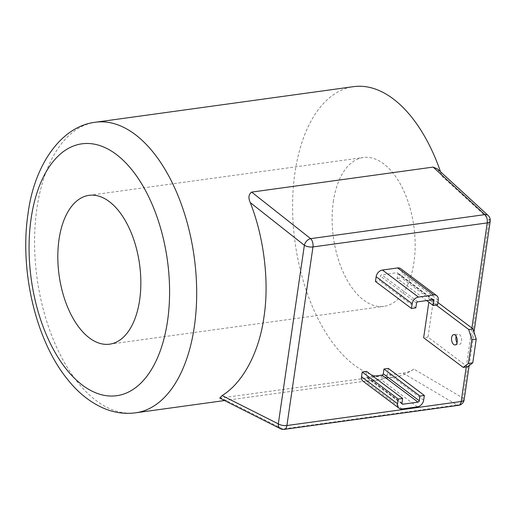 <?xml version="1.0" encoding="UTF-8"?>
<svg xmlns="http://www.w3.org/2000/svg" width="516" height="516" viewBox="0 0 516 516"><rect width="100%" height="100%" fill="white"/><g stroke="black" fill="none" stroke-linecap="round" stroke-linejoin="round"><path stroke-width="0.39" stroke-dasharray="2.58 1.94" d="M456.131 336.238A5.218 2.819 82.1 0 1 458.04 334.02A5.218 2.819 82.1 0 1 459.446 334.452A5.218 2.819 82.1 0 1 461.639 340.07A5.218 2.819 82.1 0 1 459.466 344.353A5.218 2.819 82.1 0 1 458.066 343.92A5.218 2.819 82.1 0 1 457.028 342.734M440.516 171.744A146.667 79.309 82.1 0 1 442.018 176.24L489.181 219.532L463.129 398.12L413.884 369.095A146.667 79.309 82.1 0 1 393.682 377.228A146.667 79.309 82.1 0 1 294.926 172.886A146.667 79.309 82.1 0 1 353.615 86.643M413.884 369.095C411.491 370.804 407.892 372.146 403.08 373.132L219.777 398.126M333.323 201.691A75.13 40.622 82.1 0 1 363.387 157.509A75.13 40.622 82.1 0 1 413.967 262.18A75.13 40.622 82.1 0 1 383.91 306.356A75.13 40.622 82.1 0 1 333.323 201.691M373.113 376.319L366.805 377.19A1.303 0.968 -53.1 0 1 366.192 377.048A1.303 0.968 -53.1 0 1 365.889 376.158L366.579 371.417M388.309 368.424L387.619 373.158A6.521 4.831 -53.1 0 1 381.324 379.828L366.108 381.924A6.521 4.831 -53.1 0 1 363.064 381.221M426.68 300.576L397.178 278.447L397.868 273.712A1.303 0.968 126.9 0 0 397.565 272.822A1.303 0.968 126.9 0 0 396.952 272.68L381.743 274.776A1.303 0.968 126.9 0 0 380.486 276.112L379.795 280.846L375.448 281.446M397.178 278.447L401.519 277.853L402.209 273.112A6.521 4.831 126.9 0 0 400.693 268.649M467.535 366.792L428.003 337.135L433.53 299.248L429.183 299.848L428.841 302.202M428.003 337.135L423.655 337.735M437.549 169.022L442.018 176.24M415.825 307.878L379.795 280.846M437.555 304.879L401.519 277.853M437.897 302.531L433.53 299.248M436.149 305.072L429.183 299.848M135.663 412.813A146.667 79.309 82.1 0 1 36.907 208.47A146.667 79.309 82.1 0 1 95.589 122.221M466.232 366.973L471.908 328.041M403.08 373.132L457.144 404.995L282.865 429.028L221.609 398.159M280.485 428.725A6.521 4.715 116.7 0 0 282.865 429.028A6.521 3.522 82.1 0 0 284.31 429.357M458.589 405.324A6.521 3.522 82.1 0 1 457.144 404.995A6.521 5.044 120.5 0 0 463.129 398.12A6.521 2.586 8.3 0 1 464.148 399.81M490.2 221.222A6.521 2.586 8.3 0 0 489.181 219.532A6.521 4.592 -47.4 0 0 488.155 215.482M401.925 403.183L365.889 376.158M402.145 408.956L366.108 381.924M417.354 406.86L381.324 379.828M423.649 400.19L387.619 373.158M401.919 403.531L366.805 377.19M416.522 303.144L380.486 276.112M417.779 301.808L381.743 274.776M432.988 299.712L396.952 272.68M432.595 299.764L397.868 273.712M438.245 300.144L402.209 273.112M453.693 334.62L458.04 334.02M224.583 400.545L393.682 377.228M89.068 195.338L363.387 157.509M109.592 344.185L383.91 306.356M469.141 365.58L474.03 332.046M402.228 404.08L366.192 377.048M433.595 299.848L397.565 272.822M455.118 344.952L459.466 344.353"/><path stroke-width="0.77" d="M457.028 342.734A5.218 2.819 82.1 0 1 456.131 336.238M455.099 335.052A5.218 2.819 -97.9 0 0 453.693 334.62A5.218 2.819 -97.9 0 0 451.526 338.902A5.218 2.819 -97.9 0 0 453.719 344.52A5.218 2.819 -97.9 0 0 455.118 344.952A5.218 2.819 -97.9 0 0 457.292 340.67A5.218 2.819 -97.9 0 0 455.099 335.052M222.125 395.559L278.311 423.875A6.521 4.715 116.7 0 0 280.485 428.725L219.777 398.126L222.125 395.559C242.907 382.84 259.174 352.286 263.966 316.959C269.416 282.059 264.095 237.599 250.279 202.601C248.131 197.828 248.596 194.332 251.673 192.107L433.137 167.087L437.549 169.022L488.155 215.482A6.521 4.592 -47.4 0 0 484.917 214.617L433.137 167.087M59.011 239.514A75.13 40.622 82.1 0 1 89.068 195.338A75.13 40.622 82.1 0 1 139.649 300.009A75.13 40.622 82.1 0 1 109.592 344.185A75.13 40.622 82.1 0 1 59.011 239.514M383.962 369.024L388.309 368.424L424.346 395.456L419.998 396.056L383.962 369.024L383.272 373.758A1.303 0.968 -53.1 0 1 382.014 375.093L373.113 376.319M424.346 395.456L423.649 400.19A6.521 4.831 -53.1 0 1 417.354 406.86L402.145 408.956A6.521 4.831 -53.1 0 1 399.1 408.253L363.064 381.221A6.521 4.831 -53.1 0 1 361.542 376.757L362.232 372.017L366.579 371.417L402.615 398.449L401.925 403.183A1.303 0.968 -53.1 0 0 402.228 404.08A1.303 0.968 -53.1 0 0 402.835 404.222L401.919 403.531M426.68 300.576L433.208 305.478L437.555 304.879L438.245 300.144A6.521 4.831 126.9 0 0 436.73 295.681L400.693 268.649A6.521 4.831 126.9 0 0 397.642 267.946L382.433 270.042A6.521 4.831 126.9 0 0 376.138 276.711L375.448 281.446L411.484 308.478L415.825 307.878L416.522 303.144A1.303 0.968 126.9 0 1 417.779 301.808L432.988 299.712A1.303 0.968 126.9 0 1 433.595 299.848A1.303 0.968 126.9 0 1 433.904 300.744L432.595 299.764M463.187 367.392L468.425 363.438L472.772 362.838L467.535 366.792L463.187 367.392L423.655 337.735L428.841 302.202M95.589 122.221A146.667 79.309 82.1 0 1 194.345 326.564A146.667 79.309 82.1 0 1 135.663 412.813C125.22 414.167 114.991 412.832 104.974 408.801C90.881 402.944 78.38 393.115 67.467 379.299C35.604 340.231 19.415 270.087 28.051 213.521C34.327 164.785 61.333 126.085 95.589 122.221L353.615 86.643A146.667 79.309 82.1 0 1 440.516 171.744M399.1 408.253A6.521 4.831 -53.1 0 1 397.578 403.783L398.268 399.049L362.232 372.017M398.268 399.049L402.615 398.449M419.998 396.056L419.308 400.79A1.303 0.968 -53.1 0 1 418.05 402.125L402.835 404.222M433.208 305.478L433.904 300.744M436.73 295.681A6.521 4.831 126.9 0 0 433.679 294.971L418.47 297.074A6.521 4.831 126.9 0 0 412.174 303.737L411.484 308.478M472.772 362.838L476.223 339.16L471.882 339.754L468.715 329.505L436.149 305.072M468.715 329.505L473.062 328.905L437.897 302.531M473.062 328.905L476.223 339.16M468.425 363.438L471.882 339.754M31.108 218.59A127.117 68.738 -97.9 0 0 82.489 385.2A127.117 68.738 -97.9 0 0 167.552 320.939A127.117 68.738 -97.9 0 0 116.171 154.323A127.117 68.738 -97.9 0 0 31.108 218.59M471.908 328.041L487.246 222.906L312.967 246.938L286.915 425.526L461.194 401.493L466.232 366.973M251.673 192.107L310.638 238.65L484.917 214.617A6.521 3.522 82.1 0 1 487.246 222.906A6.521 2.586 8.3 0 0 490.2 221.222A6.521 6.521 0 0 0 488.155 215.482M280.485 428.725A6.521 6.521 0 0 0 284.31 429.357A6.521 3.522 82.1 0 0 286.915 425.526A6.521 2.586 8.3 0 1 278.311 423.875L304.363 245.294L250.279 202.601M458.589 405.324A6.521 6.521 0 0 0 464.148 399.81A6.521 2.586 8.3 0 1 461.194 401.493A6.521 3.522 82.1 0 1 458.589 405.324L284.31 429.357M304.363 245.294A6.521 2.586 8.3 0 0 312.967 246.938A6.521 3.522 82.1 0 0 310.638 238.65A6.521 4.263 128.3 0 0 304.363 245.294M397.578 403.783L361.542 376.757M419.308 400.79L383.272 373.758M418.05 402.125L382.014 375.093M433.679 294.971L397.642 267.946M418.47 297.074L382.433 270.042M412.174 303.737L376.138 276.711M135.663 412.813L224.583 400.545M464.148 399.81L469.141 365.58M474.03 332.046L490.2 221.222"/></g></svg>
